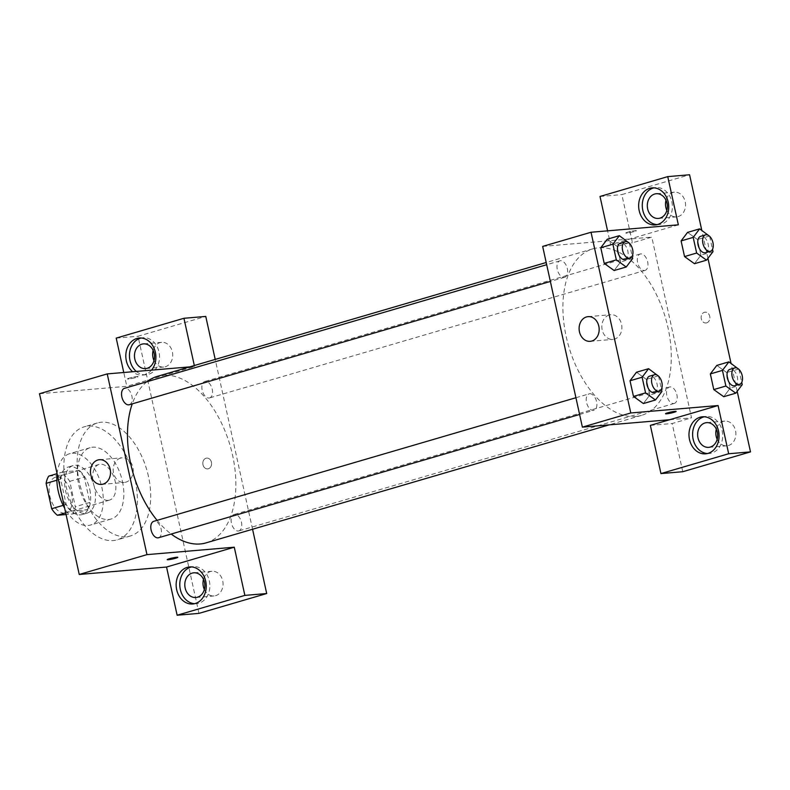 <?xml version="1.0" encoding="UTF-8"?>
<svg xmlns="http://www.w3.org/2000/svg" width="790" height="790" viewBox="0 0 790 790"><rect width="100%" height="100%" fill="white"/><g stroke="black" fill="none" stroke-linecap="round" stroke-linejoin="round"><path stroke-width="0.59" stroke-dasharray="3.95 2.96" d="M108.23 500.366A18.585 10.813 73.7 0 0 109.484 500.129A18.585 10.813 73.7 0 0 114.629 479.254A18.585 10.813 73.7 0 0 99.036 464.451A18.585 10.813 73.7 0 0 93.595 484.28A18.585 10.813 73.7 0 0 108.23 500.366M64.691 513.115A18.585 10.813 73.7 0 0 65.935 512.878A18.585 10.813 73.7 0 0 71.09 492.002A18.585 10.813 73.7 0 0 55.488 477.2A18.585 10.813 73.7 0 0 50.056 497.029A18.585 10.813 73.7 0 0 64.691 513.115M48.753 476.113L64.069 474.81A23.996 13.953 73.7 0 1 69.747 481.357L75.327 506.716A23.996 13.953 73.7 0 1 72.68 513.964L66.054 514.527M69.747 481.357L84.263 477.101L89.843 502.46L75.327 506.716M72.68 513.964L87.186 509.718L71.88 511.021L65.689 512.829M87.186 509.718A23.996 13.953 73.7 0 0 89.843 502.46M84.263 477.101A23.996 13.953 73.7 0 0 78.575 470.563L64.069 474.81M71.88 511.021A23.996 13.953 73.7 0 1 66.192 504.474L60.623 479.115A23.996 13.953 73.7 0 1 63.269 471.867L78.575 470.563M89.784 489.553A24.786 14.408 -106.3 0 1 82.19 514.576A24.786 14.408 -106.3 0 1 61.403 494.836A24.786 14.408 -106.3 0 1 68.266 467.009A24.786 14.408 -106.3 0 1 89.784 489.553M94.612 488.131A24.786 14.408 73.7 0 0 73.105 465.587A24.786 14.408 73.7 0 0 65.847 492.022A24.786 14.408 73.7 0 0 85.369 513.47A24.786 14.408 73.7 0 0 87.028 513.164A24.786 14.408 73.7 0 0 94.612 488.131M60.623 479.115L56.86 480.221M66.192 504.474L63.161 505.363M63.269 471.867L57.078 473.674M57.097 473.753A37.179 21.616 -106.3 0 1 69.619 453.697A37.179 21.616 -106.3 0 1 101.89 487.519A37.179 21.616 -106.3 0 1 90.514 525.054A37.179 21.616 -106.3 0 1 64.681 508.256M122.45 481.495A37.179 21.616 -106.3 0 1 111.074 519.03A37.179 21.616 -106.3 0 1 79.879 489.425A37.179 21.616 -106.3 0 1 90.178 447.673A37.179 21.616 -106.3 0 1 122.45 481.495M135.189 480.409A58.865 34.227 -106.3 0 1 117.167 539.846A58.865 34.227 -106.3 0 1 67.782 492.97A58.865 34.227 -106.3 0 1 84.086 426.857A58.865 34.227 -106.3 0 1 135.189 480.409M148.49 476.518A58.865 34.227 73.7 0 0 97.387 422.966A58.865 34.227 73.7 0 0 80.175 485.751A58.865 34.227 73.7 0 0 126.519 536.687A58.865 34.227 73.7 0 0 130.478 535.946A58.865 34.227 73.7 0 0 148.49 476.518M198.962 613.376L138.033 336.254L205.765 316.425M39.5 393.736L126.805 386.31L123.763 372.495M116.209 338.11L138.033 336.254M129.59 378.035A5.421 0.514 167.6 0 0 127.476 378.924A5.421 0.514 167.6 0 0 132.878 378.262A5.421 0.514 167.6 0 0 138.062 376.593A5.421 0.514 167.6 0 0 135.09 376.781A5.421 0.514 167.6 0 0 129.59 378.035A5.421 0.514 -12.4 0 1 135.09 376.791A5.421 0.514 -12.4 0 1 138.062 376.603A5.421 0.514 -12.4 0 1 132.878 378.272A5.421 0.514 -12.4 0 1 127.476 378.933A5.421 0.514 -12.4 0 1 129.59 378.035M189.679 366.886L194.538 366.481L126.805 386.31M158.533 537.753A8.552 4.967 73.7 0 0 161.032 528.638A8.552 4.967 73.7 0 0 154.297 521.232A8.552 4.967 73.7 0 0 153.724 521.341M209.034 398.012A8.552 4.967 73.7 0 0 209.607 397.903A8.552 4.967 73.7 0 0 211.977 388.305A8.552 4.967 73.7 0 0 204.798 381.491A8.552 4.967 73.7 0 0 202.299 390.615A8.552 4.967 73.7 0 0 209.034 398.012M252.563 529.261L215.216 359.411M194.33 365.533L194.538 366.481M129.284 404.737A8.552 4.967 73.7 0 0 131.654 395.138A8.552 4.967 73.7 0 0 124.484 388.325M238.274 531.028A8.552 4.967 73.7 0 0 238.847 530.919A8.552 4.967 73.7 0 0 241.217 521.321A8.552 4.967 73.7 0 0 234.047 514.507A8.552 4.967 73.7 0 0 231.549 523.632A8.552 4.967 73.7 0 0 238.274 531.028M206.042 542.878A86.752 50.441 73.7 0 0 230.078 445.451A86.752 50.441 73.7 0 0 157.289 376.376M146.96 381.748A86.752 50.441 73.7 0 0 132.246 403.878M157.101 520.353A86.752 50.441 73.7 0 0 171.193 534.05M151.502 370.135A18.585 15.02 85.1 0 1 142.437 375.072A18.585 15.02 85.1 0 1 132.661 371.744M194.577 603.698A18.585 15.02 -94.9 0 0 196.404 603.679A18.585 15.02 -94.9 0 0 209.794 583.879A18.585 15.02 -94.9 0 0 193.254 566.637A18.585 15.02 -94.9 0 0 191.447 566.924M204.353 589.458A12.393 10.013 -94.9 0 0 214.07 595.956A12.393 10.013 -94.9 0 0 215.67 595.66A12.393 10.013 -94.9 0 0 222.879 581.766A12.393 10.013 -94.9 0 0 211.967 571.259A12.393 10.013 -94.9 0 0 203.494 579.307M136.305 371.428A18.585 15.02 -94.9 0 0 146.071 374.756A18.585 15.02 -94.9 0 0 159.462 354.967A18.585 15.02 -94.9 0 0 142.921 337.715A18.585 15.02 -94.9 0 0 141.114 338.001M154.02 360.536A12.393 10.013 -94.9 0 0 163.737 367.034A12.393 10.013 -94.9 0 0 165.337 366.738A12.393 10.013 -94.9 0 0 172.546 352.844A12.393 10.013 -94.9 0 0 161.634 342.337A12.393 10.013 -94.9 0 0 153.161 350.385M208.363 468.756A5.421 4.385 -94.9 0 0 211.513 462.673A5.421 4.385 -94.9 0 0 206.743 458.082A5.421 4.385 -94.9 0 0 202.842 463.858A5.421 4.385 -94.9 0 0 207.661 468.885A5.421 4.385 -94.9 0 0 208.363 468.756A5.421 4.385 85.1 0 1 207.661 468.885A5.421 4.385 85.1 0 1 202.833 463.858A5.421 4.385 85.1 0 1 206.743 458.082A5.421 4.385 85.1 0 1 211.513 462.673A5.421 4.385 85.1 0 1 208.363 468.756M120.574 458.082A12.393 10.013 -94.9 0 0 113.365 471.976A12.393 10.013 -94.9 0 0 124.267 482.473A12.393 10.013 -94.9 0 0 133.194 469.28A12.393 10.013 -94.9 0 0 122.174 457.775A12.393 10.013 -94.9 0 0 120.574 458.082M177.799 557.315L177.799 557.325A5.421 0.514 167.6 0 0 177.799 557.315A5.421 0.514 167.6 0 0 172.398 557.977A5.421 0.514 167.6 0 0 167.213 559.646L167.213 559.646M635.634 416.478A86.752 50.441 73.7 0 0 641.47 415.392A86.752 50.441 73.7 0 0 667.313 324.739A86.752 50.441 73.7 0 0 600.835 247.685A86.752 50.441 73.7 0 0 592.717 248.88A86.752 50.441 73.7 0 0 567.338 341.408A86.752 50.441 73.7 0 0 635.634 416.478M589.725 393.746A8.552 4.967 -106.3 0 1 596.46 401.142A8.552 4.967 -106.3 0 1 593.952 410.267A8.552 4.967 -106.3 0 1 586.782 403.453A8.552 4.967 -106.3 0 1 589.152 393.854A8.552 4.967 -106.3 0 1 589.725 393.746M644.452 270.526A8.552 4.967 73.7 0 0 645.035 270.417A8.552 4.967 73.7 0 0 647.395 260.819A8.552 4.967 73.7 0 0 640.226 254.005A8.552 4.967 73.7 0 0 637.727 263.129A8.552 4.967 73.7 0 0 644.452 270.526M673.702 403.542A8.552 4.967 73.7 0 0 674.275 403.433A8.552 4.967 73.7 0 0 676.645 393.825A8.552 4.967 73.7 0 0 669.466 387.021A8.552 4.967 73.7 0 0 666.967 396.136A8.552 4.967 73.7 0 0 673.702 403.542M564.139 277.359A8.552 4.967 73.7 0 0 564.712 277.25A8.552 4.967 73.7 0 0 567.082 267.652A8.552 4.967 73.7 0 0 559.903 260.838A8.552 4.967 73.7 0 0 557.404 269.963A8.552 4.967 73.7 0 0 564.139 277.359M669.693 419.717L691.527 417.861L651.789 237.128L632.435 242.797L621.839 194.607L689.571 174.768M542.661 246.411L651.789 237.128M706.685 322.853A5.421 4.385 -94.9 0 0 709.835 316.77A5.421 4.385 -94.9 0 0 705.065 312.178A5.421 4.385 -94.9 0 0 701.155 317.945A5.421 4.385 -94.9 0 0 705.983 322.982A5.421 4.385 -94.9 0 0 706.685 322.853M666.859 210.387A12.393 10.013 -94.9 0 0 676.566 216.885A12.393 10.013 -94.9 0 0 678.166 216.578A12.393 10.013 -94.9 0 0 685.374 202.684A12.393 10.013 -94.9 0 0 674.472 192.187A12.393 10.013 -94.9 0 0 665.99 200.226M717.192 439.309A12.393 10.013 -94.9 0 0 726.899 445.807A12.393 10.013 -94.9 0 0 728.499 445.501A12.393 10.013 -94.9 0 0 735.707 431.607A12.393 10.013 -94.9 0 0 724.795 421.11A12.393 10.013 -94.9 0 0 716.323 429.148M737.188 391.327L731.046 363.41M707.939 258.31L701.806 230.394M682.767 471.719L672.172 423.519L691.527 417.861M706.675 322.853A5.421 4.385 85.1 0 1 705.983 322.982A5.421 4.385 85.1 0 1 701.155 317.945A5.421 4.385 85.1 0 1 705.055 312.178A5.421 4.385 85.1 0 1 709.835 316.77A5.421 4.385 85.1 0 1 706.675 322.853M657.073 224.617A18.585 15.02 -94.9 0 0 658.909 224.607A18.585 15.02 -94.9 0 0 672.3 204.808A18.585 15.02 -94.9 0 0 655.749 187.556A18.585 15.02 -94.9 0 0 653.942 187.852M707.406 453.539A18.585 15.02 -94.9 0 0 709.232 453.519A18.585 15.02 -94.9 0 0 722.623 433.73A18.585 15.02 -94.9 0 0 706.082 416.478A18.585 15.02 -94.9 0 0 704.275 416.774M650.348 425.375L672.172 423.519M678.343 224.824L610.611 244.653L607.569 230.838M600.015 196.463L621.839 194.607M610.611 244.653L632.435 242.797M709.568 235.983L697.471 239.528L687.567 232.398L697.471 239.538L700.918 255.18L694.479 263.692L684.545 256.553M629.245 242.816L617.148 246.362L607.243 239.232L617.148 246.371L620.594 262.004L614.156 270.526M617.148 246.362L620.594 262.004L614.126 270.526L604.222 263.386M658.495 375.833L646.398 379.368L636.493 372.238L646.398 379.388M661.931 391.485L649.834 395.02L646.398 379.368L649.834 395.02L643.406 403.532M649.834 395.02L643.376 403.542L633.471 396.402M738.808 368.999L726.721 372.534L716.816 365.405L726.711 372.554L730.158 388.186L723.699 396.708L713.795 389.569M726.721 372.534L730.158 388.186L723.729 396.708M609.218 315.003A12.393 10.013 -94.9 0 0 602 328.897A12.393 10.013 -94.9 0 0 612.912 339.404A12.393 10.013 -94.9 0 0 621.839 326.201A12.393 10.013 -94.9 0 0 610.808 314.706A12.393 10.013 -94.9 0 0 609.218 315.003M676.121 411.422L676.121 411.412A5.421 0.514 167.6 0 0 670.71 412.074A5.421 0.514 167.6 0 0 665.526 413.743L665.526 413.743M627.902 232.132A5.421 0.514 167.6 0 0 625.799 233.02A5.421 0.514 167.6 0 0 631.2 232.359A5.421 0.514 167.6 0 0 636.385 230.69A5.421 0.514 167.6 0 0 633.402 230.878A5.421 0.514 167.6 0 0 627.902 232.132A5.421 0.514 -12.4 0 1 633.402 230.878A5.421 0.514 -12.4 0 1 636.385 230.7A5.421 0.514 -12.4 0 1 631.2 232.369A5.421 0.514 -12.4 0 1 625.799 233.02A5.421 0.514 -12.4 0 1 627.912 232.132M658.564 376.168L661.428 389.174M654.436 392.561A8.552 4.967 73.7 0 0 656.796 382.953A8.552 4.967 73.7 0 0 649.627 376.149M629.324 243.152L632.178 256.157M625.186 259.545A8.552 4.967 73.7 0 0 627.556 249.936A8.552 4.967 73.7 0 0 620.377 243.132M632.691 258.468L620.594 262.004M738.887 369.335L741.741 382.34M734.749 385.727A8.552 4.967 73.7 0 0 737.119 376.119A8.552 4.967 73.7 0 0 729.95 369.315M742.254 384.651L730.158 388.186M709.647 236.319L712.501 249.324M705.51 252.711A8.552 4.967 73.7 0 0 707.88 243.103A8.552 4.967 73.7 0 0 700.7 236.299M697.471 239.528L700.918 255.18L694.45 263.692M713.005 251.635L700.918 255.18M65.935 512.878L109.484 500.129M55.488 477.2L99.036 464.451M73.105 465.587L68.266 467.009M87.028 513.164L82.19 514.576M90.178 447.673L69.619 453.697M111.074 519.03L90.514 525.054M97.387 422.966L84.086 426.857M130.478 535.946L117.167 539.846M192.77 603.985L196.404 603.679M189.61 566.944L193.254 566.637M211.967 571.259L193.777 572.809M214.07 595.956L195.881 597.507M142.437 375.072L146.071 374.756M139.287 338.021L142.921 337.715M161.634 342.337L143.444 343.887M163.737 367.034L145.548 368.584M101.545 484.408L124.267 482.473M99.441 459.711L122.174 457.775M592.717 248.88L546.196 262.507M641.47 415.392L609.08 424.872M579.603 414.464L593.952 410.267M575.93 397.726L589.152 393.854M640.226 254.005L204.798 381.491M645.035 270.417L209.607 397.903M669.466 387.021L234.047 514.507M674.275 403.433L238.847 530.919M559.903 260.838L546.68 264.709M564.712 277.25L550.363 281.447M674.472 192.187L656.283 193.738M676.566 216.885L658.376 218.425M655.265 224.913L658.909 224.607M652.115 187.872L655.749 187.556M724.795 421.11L706.615 422.65M726.899 445.807L708.709 447.347M705.598 453.835L709.232 453.519M702.448 416.794L706.082 416.478M590.189 341.339L612.912 339.404M588.086 316.642L610.808 314.706"/><path stroke-width="1.19" d="M63.161 505.363L51.676 508.721L46.106 483.362A23.996 13.953 73.7 0 1 48.753 476.113L57.078 473.674M66.054 514.527L57.364 515.268A23.996 13.953 73.7 0 1 51.676 508.721M65.689 512.829L57.364 515.268M56.86 480.221L46.106 483.362M64.681 508.256A37.179 21.616 -106.3 0 1 57.097 473.753M177.138 615.232L244.87 595.393L234.275 547.203L166.542 567.032L177.138 615.232L198.962 613.376L266.694 593.537L252.563 529.261M166.542 567.032L79.237 574.468L39.5 393.736L107.233 373.907L189.679 366.886M123.763 372.495L116.209 338.11L183.942 318.281L205.765 316.425L215.216 359.411M575.93 397.726L153.724 521.341A8.552 4.967 73.7 0 0 151.354 530.949A8.552 4.967 73.7 0 0 158.533 537.753L579.603 414.464M244.87 595.393L266.694 593.537M183.942 318.281L194.33 365.533M234.275 547.203L146.97 554.629L107.233 373.907M546.68 264.709L124.484 388.325A8.552 4.967 73.7 0 0 121.976 397.449A8.552 4.967 73.7 0 0 128.711 404.845A8.552 4.967 73.7 0 0 129.284 404.737L550.363 281.447M171.193 534.05A86.752 50.441 73.7 0 0 200.206 543.964A86.752 50.441 73.7 0 0 206.042 542.878L609.08 424.872M546.196 262.507L157.289 376.376A86.752 50.441 73.7 0 0 146.96 381.748M132.246 403.878A86.752 50.441 73.7 0 0 157.101 520.353M167.213 559.646A5.421 0.514 167.6 0 0 170.196 559.458A5.421 0.514 167.6 0 0 175.686 558.214A5.421 0.514 -12.4 0 1 170.186 559.468A5.421 0.514 -12.4 0 1 167.213 559.656A5.421 0.514 -12.4 0 1 172.398 557.987A5.421 0.514 -12.4 0 1 177.799 557.325A5.421 0.514 -12.4 0 1 175.686 558.214A5.421 0.514 167.6 0 0 177.799 557.325M146.97 554.629L79.237 574.468M97.841 460.007A12.393 10.013 85.1 0 1 99.441 459.711A12.393 10.013 85.1 0 1 110.472 471.215A12.393 10.013 85.1 0 1 101.545 484.408A12.393 10.013 85.1 0 1 90.633 473.901A12.393 10.013 85.1 0 1 97.841 460.007M176.674 589.715A18.585 15.02 85.1 0 1 189.61 566.944A18.585 15.02 85.1 0 1 206.16 584.195A18.585 15.02 85.1 0 1 192.77 603.985A18.585 15.02 85.1 0 1 176.674 589.715M132.661 371.744A18.585 15.02 85.1 0 1 126.341 360.793A18.585 15.02 85.1 0 1 139.287 338.021A18.585 15.02 85.1 0 1 154.435 349.16A18.585 15.02 85.1 0 1 151.502 370.135M191.447 566.924A18.585 15.02 -94.9 0 0 180.317 589.409A18.585 15.02 -94.9 0 0 194.577 603.698M192.177 573.106A12.393 10.013 85.1 0 1 193.777 572.809A12.393 10.013 85.1 0 1 204.689 583.306A12.393 10.013 85.1 0 1 197.48 597.21A12.393 10.013 85.1 0 1 195.881 597.507A12.393 10.013 85.1 0 1 184.969 587A12.393 10.013 85.1 0 1 192.177 573.106M203.494 579.307A12.393 10.013 -94.9 0 0 204.353 589.458M141.114 338.001A18.585 15.02 -94.9 0 0 129.985 360.487A18.585 15.02 -94.9 0 0 136.305 371.428M141.844 344.183A12.393 10.013 85.1 0 1 143.444 343.887A12.393 10.013 85.1 0 1 154.356 354.394A12.393 10.013 85.1 0 1 147.147 368.288A12.393 10.013 85.1 0 1 145.548 368.584A12.393 10.013 85.1 0 1 134.636 358.087A12.393 10.013 85.1 0 1 141.844 344.183M153.161 350.385A12.393 10.013 -94.9 0 0 154.02 360.536M669.693 419.717L650.348 425.375L660.944 473.575L728.676 453.746L718.08 405.547L669.693 419.717L582.388 427.143L542.661 246.411L591.038 232.25L678.343 224.824L667.748 176.624L689.571 174.768L701.806 230.394M665.99 200.226A12.393 10.013 -94.9 0 0 666.859 210.387M716.323 429.148A12.393 10.013 -94.9 0 0 717.192 439.309M660.944 473.575L682.767 471.719L750.5 451.89L737.188 391.327M731.046 363.41L707.939 258.31M659.976 218.129A12.393 10.013 85.1 0 1 658.376 218.425A12.393 10.013 85.1 0 1 647.474 207.928A12.393 10.013 85.1 0 1 654.683 194.034A12.393 10.013 85.1 0 1 656.283 193.738A12.393 10.013 85.1 0 1 667.185 204.235A12.393 10.013 85.1 0 1 659.976 218.129M653.942 187.852A18.585 15.02 -94.9 0 0 642.813 210.328A18.585 15.02 -94.9 0 0 657.073 224.617M639.179 210.644A18.585 15.02 85.1 0 1 652.115 187.872A18.585 15.02 85.1 0 1 668.656 205.114A18.585 15.02 85.1 0 1 655.265 224.913A18.585 15.02 85.1 0 1 639.179 210.644M710.309 447.051A12.393 10.013 85.1 0 1 708.709 447.347A12.393 10.013 85.1 0 1 697.688 435.853A12.393 10.013 85.1 0 1 706.615 422.65A12.393 10.013 85.1 0 1 717.518 433.157A12.393 10.013 85.1 0 1 710.309 447.051M704.275 416.774A18.585 15.02 -94.9 0 0 693.146 439.25A18.585 15.02 -94.9 0 0 707.406 453.539M689.512 439.556A18.585 15.02 85.1 0 1 702.448 416.794A18.585 15.02 85.1 0 1 718.989 434.036A18.585 15.02 85.1 0 1 705.598 453.835A18.585 15.02 85.1 0 1 689.512 439.556M728.676 453.746L750.5 451.89M607.569 230.838L600.015 196.463L667.748 176.624M712.501 249.324L713.005 251.635L706.546 260.157L694.459 263.712L684.545 256.572L681.099 240.92L687.557 232.379M614.156 270.526L604.222 263.406L600.785 247.754L607.233 239.212M661.428 389.174L661.931 391.485L655.473 400.007L643.376 403.542L633.471 396.412L630.025 380.76L636.483 372.228L648.59 368.703L658.564 376.168M723.729 396.708L713.785 389.579L710.348 373.927L716.807 365.395M718.08 405.547L630.775 412.973L591.038 232.25M586.486 316.938A12.393 10.013 85.1 0 1 588.086 316.642A12.393 10.013 85.1 0 1 599.116 328.136A12.393 10.013 85.1 0 1 590.189 341.339A12.393 10.013 85.1 0 1 579.277 330.832A12.393 10.013 85.1 0 1 586.486 316.938M630.775 412.973L582.388 427.143M665.526 413.743A5.421 0.514 167.6 0 0 668.518 413.555A5.421 0.514 167.6 0 0 674.008 412.311A5.421 0.514 -12.4 0 1 668.508 413.565A5.421 0.514 -12.4 0 1 665.526 413.743A5.421 0.514 -12.4 0 1 670.71 412.074A5.421 0.514 -12.4 0 1 676.121 411.422A5.421 0.514 -12.4 0 1 674.008 412.311A5.421 0.514 167.6 0 0 676.121 411.412M655.473 400.007L645.568 392.877L642.122 377.225L648.59 368.703M654.466 374.727L649.627 376.149A8.552 4.967 73.7 0 0 647.129 385.263A8.552 4.967 73.7 0 0 653.853 392.67A8.552 4.967 73.7 0 0 654.436 392.561L659.265 391.139A8.552 4.967 73.7 0 0 661.635 381.54A8.552 4.967 73.7 0 0 654.466 374.727A8.552 4.967 73.7 0 0 651.967 383.851A8.552 4.967 73.7 0 0 658.692 391.248A8.552 4.967 73.7 0 0 659.265 391.139M645.568 392.877L633.471 396.412L630.025 380.76L636.493 372.238M642.122 377.225L630.025 380.76M632.178 256.157L632.691 258.468L626.223 266.99L616.319 259.861L612.882 244.209L619.34 235.687L629.324 243.152M625.216 241.71L620.377 243.132A8.552 4.967 73.7 0 0 617.879 252.247A8.552 4.967 73.7 0 0 624.614 259.653A8.552 4.967 73.7 0 0 625.186 259.545L630.025 258.123A8.552 4.967 73.7 0 0 632.395 248.524A8.552 4.967 73.7 0 0 625.216 241.71A8.552 4.967 73.7 0 0 622.718 250.835A8.552 4.967 73.7 0 0 629.452 258.231A8.552 4.967 73.7 0 0 630.025 258.123M619.34 235.687L607.243 239.232L600.785 247.754L604.222 263.406L616.319 259.861M626.223 266.99L614.126 270.526M612.882 244.209L600.785 247.754M741.741 382.34L742.254 384.651L735.786 393.173L725.882 386.043L722.445 370.392L728.903 361.869L738.887 369.335M734.789 367.893L729.95 369.315A8.552 4.967 73.7 0 0 727.442 378.43A8.552 4.967 73.7 0 0 734.177 385.836A8.552 4.967 73.7 0 0 734.749 385.727L739.588 384.305A8.552 4.967 73.7 0 0 741.958 374.707A8.552 4.967 73.7 0 0 734.789 367.893A8.552 4.967 73.7 0 0 732.281 377.018A8.552 4.967 73.7 0 0 739.015 384.414A8.552 4.967 73.7 0 0 739.588 384.305M728.903 361.869L716.816 365.405L710.348 373.927L713.785 389.579L725.882 386.043M735.786 393.173L723.699 396.708M722.445 370.392L710.348 373.927M706.546 260.157L696.642 253.027L693.195 237.375L699.663 228.853L709.647 236.319M705.539 234.877L700.7 236.299A8.552 4.967 73.7 0 0 698.202 245.414A8.552 4.967 73.7 0 0 704.927 252.82A8.552 4.967 73.7 0 0 705.51 252.711L710.348 251.289A8.552 4.967 73.7 0 0 712.708 241.691A8.552 4.967 73.7 0 0 705.539 234.877A8.552 4.967 73.7 0 0 703.041 244.001A8.552 4.967 73.7 0 0 709.766 251.398A8.552 4.967 73.7 0 0 710.348 251.289M699.663 228.853L687.567 232.398L681.099 240.92L684.545 256.572L696.642 253.027M693.195 237.375L681.099 240.92"/></g></svg>
